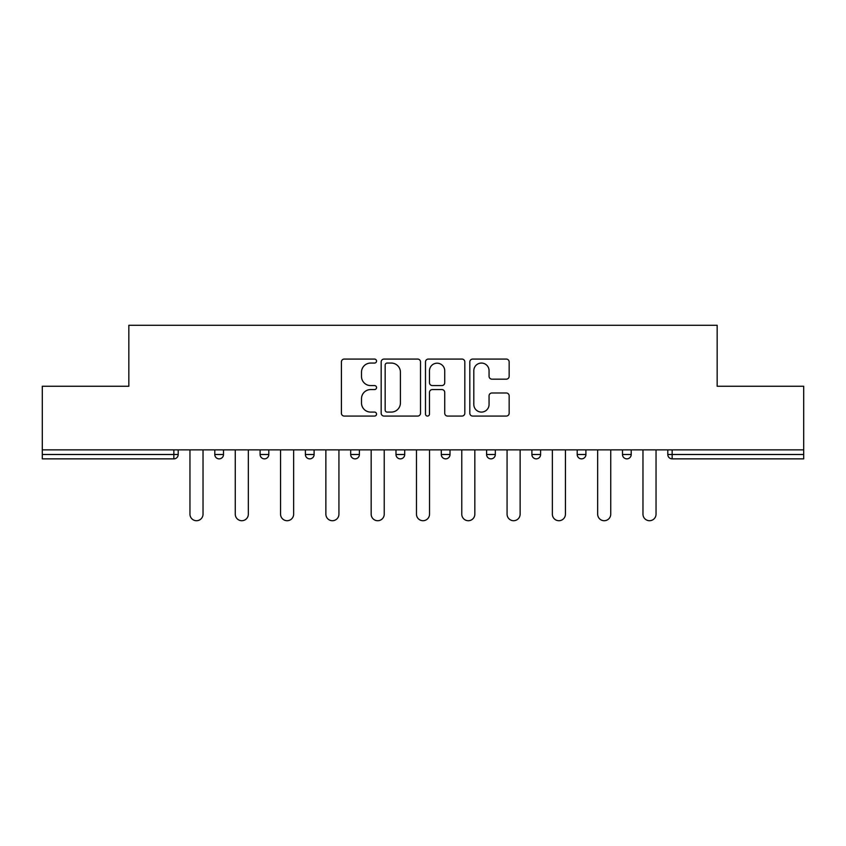 <?xml version="1.0" encoding="UTF-8"?>
<svg xmlns="http://www.w3.org/2000/svg" width="846" height="846" viewBox="0 0 846 846"><rect width="100%" height="100%" fill="white"/><g stroke="black" fill="none" stroke-linecap="round" stroke-linejoin="round"><path stroke-width="1.27" d="M376.544 361.062A1.999 1.999 0 0 0 374.545 359.074L344.259 359.074A2.855 2.855 0 0 0 341.403 361.919L341.403 413.229A2.855 2.855 0 0 0 344.259 416.073L374.545 416.073A1.999 1.999 0 0 0 376.544 414.085A1.999 1.999 0 0 0 374.545 412.087L370.622 412.087A9.126 9.126 0 0 1 361.506 402.96L361.506 398.688A9.126 9.126 0 0 1 370.622 389.572L374.545 389.572A1.999 1.999 0 0 0 376.544 387.574A1.999 1.999 0 0 0 374.545 385.575L370.622 385.575A9.126 9.126 0 0 1 361.506 376.459L361.506 372.177A9.126 9.126 0 0 1 370.622 363.061L374.545 363.061A1.999 1.999 0 0 0 376.544 361.062M506.299 379.167A2.855 2.855 0 0 0 509.155 376.311L509.155 361.919A2.855 2.855 0 0 0 506.299 359.074L472.671 359.074A2.855 2.855 0 0 0 469.816 361.919L469.816 413.229A2.855 2.855 0 0 0 472.671 416.073L506.299 416.073A2.855 2.855 0 0 0 509.155 413.229L509.155 395.843A2.855 2.855 0 0 0 506.299 392.988L491.907 392.988A2.855 2.855 0 0 0 489.062 395.843L489.062 404.462A7.625 7.625 0 0 1 481.437 412.087A7.625 7.625 0 0 1 473.813 404.462L473.813 370.685A7.625 7.625 0 0 1 481.437 363.061A7.625 7.625 0 0 1 489.062 370.685L489.062 376.311A2.855 2.855 0 0 0 491.907 379.167L506.299 379.167M42.3 449.861L42.3 386.262L128.835 386.262L128.835 325.287L717.165 325.287L717.165 386.262L803.7 386.262L803.7 449.861L42.3 449.861L42.3 454.503L173.842 454.503L173.842 449.861M420.504 361.919A2.855 2.855 0 0 0 417.66 359.074L384.021 359.074A2.855 2.855 0 0 0 381.176 361.919L381.176 413.229A2.855 2.855 0 0 0 384.021 416.073L417.66 416.073A2.855 2.855 0 0 0 420.504 413.229L420.504 361.919M428.34 359.074L461.979 359.074A2.855 2.855 0 0 1 464.824 361.919L464.824 413.229A2.855 2.855 0 0 1 461.979 416.073L447.587 416.073A2.855 2.855 0 0 1 444.732 413.229L444.732 392.417A2.855 2.855 0 0 0 441.887 389.572L432.338 389.572A2.855 2.855 0 0 0 429.482 392.417L429.482 414.085A1.999 1.999 0 0 1 427.494 416.073A1.999 1.999 0 0 1 425.496 414.085L425.496 361.919A2.855 2.855 0 0 1 428.34 359.074M173.842 458.86A4.357 4.357 0 0 0 178.199 454.503L173.842 454.503L173.842 458.86A4.357 4.357 0 0 0 178.199 454.503L178.199 449.861L178.199 454.503A4.357 4.357 0 0 1 173.842 458.86L42.3 458.86L42.3 454.503M803.7 449.861L803.7 458.86L672.158 458.86A4.357 4.357 0 0 1 667.801 454.503L667.801 449.861L667.801 454.503L803.7 454.503M214.789 449.861L214.789 454.503L214.789 449.861M219.146 458.86A4.357 4.357 0 0 1 214.789 454.503A4.357 4.357 0 0 0 219.146 458.86A4.357 4.357 0 0 0 223.503 454.503L223.503 449.861L223.503 454.503A4.357 4.357 0 0 1 219.146 458.86A4.357 4.357 0 0 1 214.789 454.503L223.503 454.503A4.357 4.357 0 0 1 219.146 458.86M260.092 449.861L260.092 454.503L260.092 449.861M268.806 449.861L268.806 454.503L268.806 449.861M305.395 449.861L305.395 454.503L305.395 449.861M314.109 449.861L314.109 454.503L314.109 449.861M350.688 454.503A4.357 4.357 0 0 0 355.045 458.86A4.357 4.357 0 0 0 359.402 454.503A4.357 4.357 0 0 1 355.045 458.86A4.357 4.357 0 0 0 359.402 454.503L359.402 449.861L359.402 454.503L350.688 454.503A4.357 4.357 0 0 0 355.045 458.86A4.357 4.357 0 0 1 350.688 454.503L350.688 449.861M395.991 449.861L395.991 454.503L395.991 449.861M404.705 449.861L404.705 454.503L404.705 449.861M441.295 454.503A4.357 4.357 0 0 0 445.652 458.86A4.357 4.357 0 0 0 450.009 454.503L450.009 449.861L450.009 454.503L441.295 454.503A4.357 4.357 0 0 0 445.652 458.86A4.357 4.357 0 0 1 441.295 454.503L441.295 449.861M486.598 449.861L486.598 454.503L486.598 449.861M495.312 449.861L495.312 454.503L495.312 449.861M531.891 449.861L531.891 454.503L531.891 449.861M540.605 449.861L540.605 454.503L540.605 449.861M577.194 449.861L577.194 454.503L577.194 449.861M585.908 449.861L585.908 454.503L585.908 449.861M622.497 449.861L622.497 454.503L622.497 449.861M631.211 449.861L631.211 454.503L631.211 449.861M264.449 458.86A4.357 4.357 0 0 1 260.092 454.503A4.357 4.357 0 0 0 264.449 458.86A4.357 4.357 0 0 0 268.806 454.503A4.357 4.357 0 0 1 264.449 458.86A4.357 4.357 0 0 1 260.092 454.503L268.806 454.503A4.357 4.357 0 0 1 264.449 458.86M309.752 458.86A4.357 4.357 0 0 1 305.395 454.503A4.357 4.357 0 0 0 309.752 458.86A4.357 4.357 0 0 0 314.109 454.503A4.357 4.357 0 0 1 309.752 458.86A4.357 4.357 0 0 1 305.395 454.503L314.109 454.503A4.357 4.357 0 0 1 309.752 458.86M400.348 458.86A4.357 4.357 0 0 1 395.991 454.503A4.357 4.357 0 0 0 400.348 458.86A4.357 4.357 0 0 0 404.705 454.503A4.357 4.357 0 0 1 400.348 458.86A4.357 4.357 0 0 1 395.991 454.503L404.705 454.503A4.357 4.357 0 0 1 400.348 458.86M490.955 458.86A4.357 4.357 0 0 1 486.598 454.503A4.357 4.357 0 0 0 490.955 458.86A4.357 4.357 0 0 0 495.312 454.503A4.357 4.357 0 0 1 490.955 458.86A4.357 4.357 0 0 1 486.598 454.503L495.312 454.503M536.248 458.86A4.357 4.357 0 0 1 531.891 454.503L540.605 454.503A4.357 4.357 0 0 1 536.248 458.86A4.357 4.357 0 0 0 540.605 454.503M581.551 458.86A4.357 4.357 0 0 1 577.194 454.503A4.357 4.357 0 0 0 581.551 458.86A4.357 4.357 0 0 0 585.908 454.503A4.357 4.357 0 0 1 581.551 458.86A4.357 4.357 0 0 1 577.194 454.503L585.908 454.503M626.854 458.86A4.357 4.357 0 0 1 622.497 454.503A4.357 4.357 0 0 0 626.854 458.86A4.357 4.357 0 0 0 631.211 454.503A4.357 4.357 0 0 1 626.854 458.86A4.357 4.357 0 0 1 622.497 454.503L631.211 454.503A4.357 4.357 0 0 1 626.854 458.86M387.161 363.061A1.999 1.999 0 0 0 385.163 365.06L385.163 410.088A1.999 1.999 0 0 0 387.161 412.087L391.286 412.087A9.126 9.126 0 0 0 400.412 402.96L400.412 372.177A9.126 9.126 0 0 0 391.286 363.061L387.161 363.061M444.732 370.823A7.625 7.625 0 0 0 437.107 363.198A7.625 7.625 0 0 0 429.482 370.823L429.482 382.73A2.855 2.855 0 0 0 432.338 385.575L441.887 385.575A2.855 2.855 0 0 0 444.732 382.73L444.732 370.823M189.959 514.178L189.959 449.861L189.959 514.178A6.535 6.535 0 0 0 196.494 520.713A6.535 6.535 0 0 0 203.029 514.178L203.029 449.861M235.262 514.178L235.262 449.861L235.262 514.178A6.535 6.535 0 0 0 241.797 520.713A6.535 6.535 0 0 0 248.333 514.178L248.333 449.861M280.565 514.178L280.565 449.861L280.565 514.178A6.535 6.535 0 0 0 287.101 520.713A6.535 6.535 0 0 0 293.636 514.178L293.636 449.861M325.869 514.178L325.869 449.861L325.869 514.178A6.535 6.535 0 0 0 332.393 520.713A6.535 6.535 0 0 0 338.929 514.178L338.929 449.861M371.161 514.178L371.161 449.861L371.161 514.178A6.535 6.535 0 0 0 377.697 520.713A6.535 6.535 0 0 0 384.232 514.178L384.232 449.861M416.465 514.178L416.465 449.861L416.465 514.178A6.535 6.535 0 0 0 423 520.713A6.535 6.535 0 0 0 429.535 514.178L429.535 449.861M461.768 514.178L461.768 449.861L461.768 514.178A6.535 6.535 0 0 0 468.303 520.713A6.535 6.535 0 0 0 474.839 514.178L474.839 449.861M507.071 514.178L507.071 449.861L507.071 514.178A6.535 6.535 0 0 0 513.607 520.713A6.535 6.535 0 0 0 520.131 514.178L520.131 449.861M552.364 514.178L552.364 449.861L552.364 514.178A6.535 6.535 0 0 0 558.899 520.713A6.535 6.535 0 0 0 565.435 514.178L565.435 449.861M597.667 514.178L597.667 449.861L597.667 514.178A6.535 6.535 0 0 0 604.203 520.713A6.535 6.535 0 0 0 610.738 514.178L610.738 449.861M642.971 514.178L642.971 449.861L642.971 514.178A6.535 6.535 0 0 0 649.506 520.713A6.535 6.535 0 0 0 656.041 514.178L656.041 449.861M672.158 449.861L672.158 458.86M445.652 458.86A4.357 4.357 0 0 0 450.009 454.503"/></g></svg>
